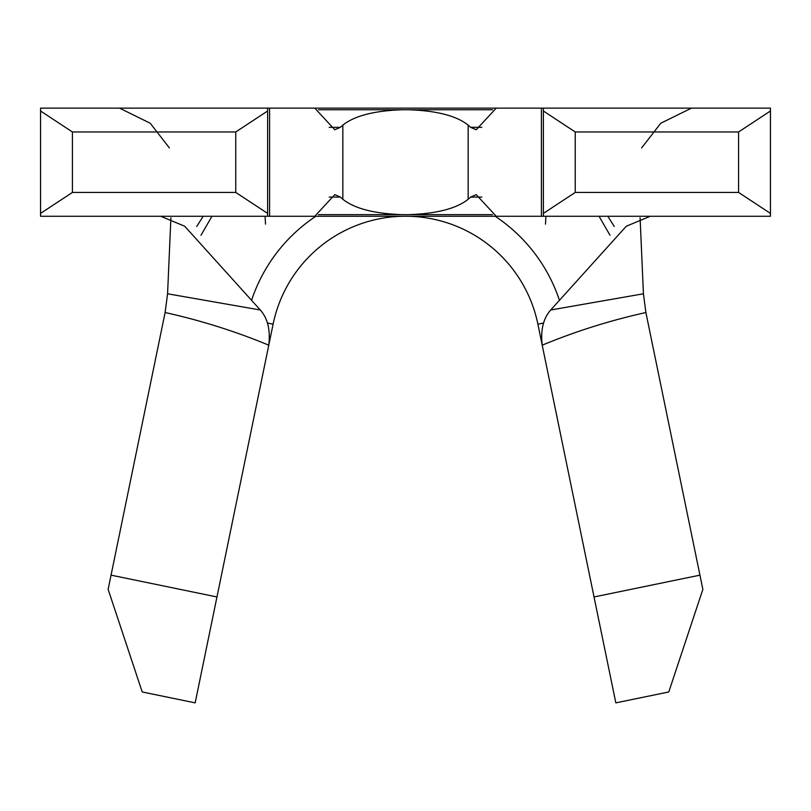 <?xml version="1.0" encoding="UTF-8"?>
<svg xmlns="http://www.w3.org/2000/svg" width="811" height="811" viewBox="0 0 811 811"><rect width="100%" height="100%" fill="white"/><g stroke="black" fill="none" stroke-linecap="round" stroke-linejoin="round"><path stroke-width="1.22" d="M594.037 596.957L699.944 575.151L702.863 589.344L668.791 691.965L615.833 702.863L542.214 345.182C575.729 331.293 610.288 320.416 645.891 312.529L643.427 293.785L550.699 309.995C543.279 318.378 540.45 330.107 542.214 345.182L537.896 324.187A135.163 135.163 0 0 0 273.104 324.187L195.167 702.863L142.209 691.965L108.137 589.344L165.109 312.529L167.573 293.785L260.301 309.995C267.711 318.328 270.539 330.057 268.786 345.182C235.271 331.293 200.702 320.406 165.109 312.529M542.214 345.182L537.896 324.187A135.163 135.163 0 0 0 273.104 324.187L267.356 323.001M342.84 199.283C354.468 208.549 374.216 213.668 402.074 214.641L408.926 214.641C436.784 213.668 456.532 208.549 468.16 199.283L470.603 197.083L476.209 194.64L496.231 216.263L541.403 216.263L269.597 216.263L314.769 216.263L334.791 194.64L340.397 197.083L342.84 199.283L342.84 125.117L340.397 127.317L334.791 129.76L314.769 108.137L269.597 108.137L770.45 108.137L770.45 216.263L541.403 216.263L541.403 108.137L496.231 108.137L476.209 129.76L470.603 127.317L468.16 125.117C456.532 115.851 436.784 110.732 408.926 109.759L402.074 109.759C374.216 110.732 354.468 115.851 342.84 125.117M260.301 309.995L184.695 226.218L160.72 216.263M119.552 108.137L150.228 123.231L169.387 147.926M641.623 147.926L660.762 123.242L691.448 108.137M650.28 216.263L626.305 226.218L550.699 309.995M40.55 108.137L269.597 108.137L269.597 216.263L40.55 216.263L40.55 108.137M235.758 192.43L235.758 131.97L72.422 131.97L72.422 192.43L235.758 192.43L267.63 213.405L267.63 216.263M738.578 192.43L738.578 131.97L575.242 131.97L575.242 192.43L738.578 192.43L770.45 213.405M267.63 108.137L267.63 213.405M543.37 216.263L543.37 108.137M770.45 110.995L738.578 131.97M575.242 131.97L543.37 110.995M543.37 213.405L575.242 192.43M267.63 110.995L235.758 131.97M72.422 131.97L40.55 110.995M40.55 213.405L72.422 192.43M643.427 293.785L640.092 217.804M170.908 217.814L167.573 293.785M645.891 312.529L699.944 575.151M111.056 575.151L216.963 596.957M614.272 226.492L607.804 216.263M203.196 216.263L196.728 226.492M559.438 300.313A162.2 162.2 0 0 0 495.156 216.263M315.844 216.263A162.2 162.2 0 0 0 251.562 300.313M318.51 214.641L402.074 214.641M340.397 197.083L329.195 197.083M492.49 109.759L408.926 109.759M481.805 127.317L470.603 127.317M468.16 125.117L468.16 199.283M481.805 197.083L470.603 197.083M408.926 214.641L492.49 214.641M340.397 127.317L329.195 127.317M402.074 109.759L318.51 109.759M537.896 324.187L543.644 323.001M265.521 224.13L265.075 216.263M545.479 224.13L545.925 216.263M610.014 235.271L599.035 216.263M200.986 235.271L211.965 216.263"/></g></svg>
